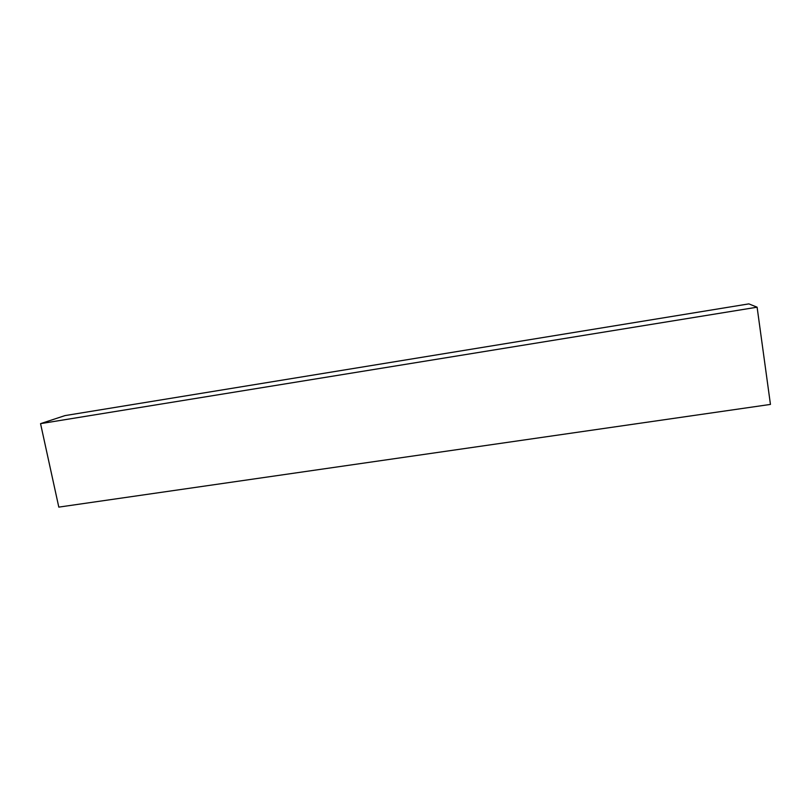 <?xml version="1.0" encoding="UTF-8"?>
<svg xmlns="http://www.w3.org/2000/svg" width="811" height="811" viewBox="0 0 811 811"><rect width="100%" height="100%" fill="white"/><g stroke="black" fill="none" stroke-linecap="round" stroke-linejoin="round"><path stroke-width="1.22" d="M748.867 303.882L65.002 415.597L748.867 303.882L757.109 307.197L770.45 404.415L58.808 507.118L770.45 404.415L757.109 307.197L40.55 423.646L757.109 307.197L748.867 303.882M58.808 507.118L40.55 423.646L65.002 415.597L40.55 423.646L58.808 507.118"/></g></svg>
